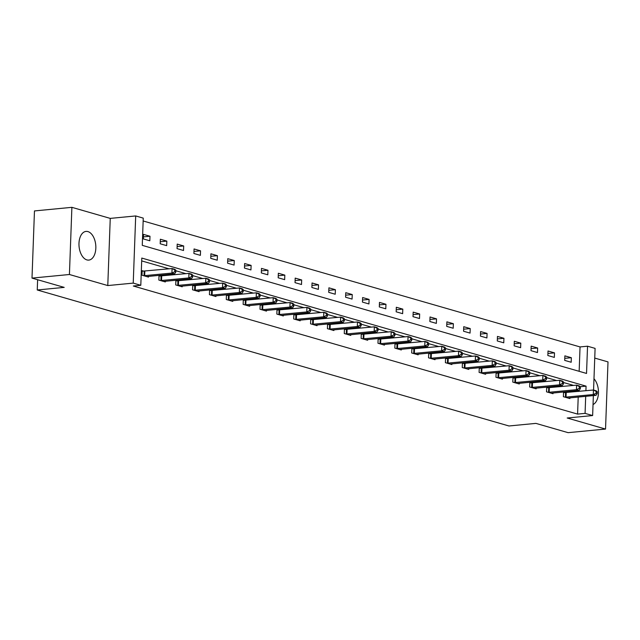<?xml version="1.0" encoding="UTF-8"?>
<svg xmlns="http://www.w3.org/2000/svg" width="640" height="640" viewBox="0 0 640 640"><rect width="100%" height="100%" fill="white"/><g stroke="black" fill="none" stroke-linecap="round" stroke-linejoin="round"><path stroke-width="0.96" d="M87.928 231.592A14.408 8.368 84.5 0 0 86.024 231.408A14.408 8.368 84.5 0 0 78.976 244.928A14.408 8.368 84.5 0 0 86.888 259.904A14.408 8.368 84.5 0 0 88.784 260.096A14.408 8.368 84.5 0 0 95.84 246.568A14.408 8.368 84.5 0 0 87.928 231.592M579.152 371.312L580.048 346.928L587.536 346.208L595.096 348.384L593.568 390.04M37.624 279.728L37.248 289.984L508.968 425.976L535.912 423.384L568.112 432.664L605.536 429.064L608 361.896L594.744 358.072M37.248 289.984L64.2 287.384L32 278.104L34.464 210.936L71.888 207.336L69.424 274.504L107.784 285.56L133.232 283.112L135.696 215.944L143.256 218.128L142.264 245.352L586.536 373.44L587.536 346.208M107.784 285.56L110.248 218.392L71.888 207.336M110.248 218.392L135.696 215.944M580.048 346.928L143.152 220.976M32 278.104L69.424 274.504M143.336 238.912L149.816 240.784L149.984 236.24L143.504 234.376L143.336 238.912M160.192 243.776L166.672 245.64L166.84 241.104L160.36 239.232L160.192 243.776M177.048 248.632L183.528 250.504L183.696 245.96L177.216 244.096L177.048 248.632M193.904 253.488L200.384 255.36L200.552 250.824L194.064 248.952L193.904 253.488M210.752 258.352L217.24 260.216L217.408 255.68L210.92 253.808L210.752 258.352M227.608 263.208L234.096 265.08L234.256 260.536L227.776 258.672L227.608 263.208M244.464 268.064L250.944 269.936L251.112 265.4L244.632 263.528L244.464 268.064M261.32 272.928L267.8 274.792L267.968 270.256L261.488 268.392L261.32 272.928M278.176 277.784L284.656 279.656L284.824 275.12L278.344 273.248L278.176 277.784M295.032 282.648L301.512 284.512L301.68 279.976L295.192 278.104L295.032 282.648M311.88 287.504L318.368 289.376L318.536 284.832L312.048 282.968L311.88 287.504M328.736 292.36L335.224 294.232L335.384 289.696L328.904 287.824L328.736 292.36M345.592 297.224L352.072 299.088L352.24 294.552L345.76 292.68L345.592 297.224M362.448 302.08L368.928 303.952L369.096 299.408L362.616 297.544L362.448 302.08M379.304 306.944L385.784 308.808L385.952 304.272L379.472 302.4L379.304 306.944M396.16 311.8L402.64 313.672L402.808 309.128L396.32 307.264L396.16 311.8M413.008 316.656L419.496 318.528L419.664 313.992L413.176 312.12L413.008 316.656M429.864 321.52L436.352 323.384L436.512 318.848L430.032 316.976L429.864 321.52M446.72 326.376L453.2 328.248L453.368 323.704L446.888 321.84L446.72 326.376M463.576 331.232L470.056 333.104L470.224 328.568L463.744 326.696L463.576 331.232M480.432 336.096L486.912 337.96L487.08 333.424L480.6 331.56L480.432 336.096M497.288 340.952L503.768 342.824L503.936 338.288L497.448 336.416L497.288 340.952M514.144 345.816L520.624 347.68L520.792 343.144L514.304 341.272L514.144 345.816M530.992 350.672L537.48 352.544L537.64 348L531.16 346.136L530.992 350.672M547.848 355.528L554.336 357.4L554.496 352.864L548.016 350.992L547.848 355.528M564.704 360.392L571.184 362.256L571.352 357.72L564.872 355.856L564.704 360.392M585.896 390.736L586.072 386.144L141.792 258.064L140.8 285.296L133.312 286.016L577.584 414.096L578.208 397.032M578.416 391.456L578.448 390.528M573.624 385.432L563.512 382.52M556.768 380.576L546.664 377.664M539.912 375.712L529.808 372.8M523.056 370.856L512.952 367.944M506.2 366L496.096 363.08M489.352 361.136L479.24 358.224M472.496 356.28L462.384 353.368M455.64 351.424L445.528 348.504M438.784 346.56L428.68 343.648M421.928 341.704L411.824 338.792M405.072 336.84L394.968 333.928M388.216 331.984L378.112 329.072M371.368 327.128L361.256 324.208M354.512 322.264L344.4 319.352M337.656 317.408L327.552 314.496M320.8 312.544L310.696 309.632M303.944 307.688L293.84 304.776M287.088 302.832L276.984 299.912M270.24 297.968L260.128 295.056M253.384 293.112L243.272 290.2M236.528 288.248L226.424 285.336M219.672 283.392L209.568 280.48M202.816 278.536L192.712 275.616M185.96 273.672L175.856 270.76M169.112 268.816L141.688 260.912M143.92 271.184L142.168 270.68L142.008 275.216L148.488 277.088L148.512 276.36M160.776 276.04L159.024 275.536L158.856 280.08L165.344 281.944L165.368 281.216M177.632 280.904L175.88 280.4L175.712 284.936L182.2 286.808L182.224 286.08M194.488 285.76L192.736 285.256L192.568 289.8L199.048 291.664L199.08 290.936M211.336 290.624L209.592 290.12L209.424 294.656L215.904 296.528L215.936 295.792M228.192 295.48L226.448 294.976L226.28 299.512L232.76 301.384L232.792 300.656M245.048 300.336L243.296 299.832L243.136 304.376L249.616 306.24L249.64 305.512M261.904 305.2L260.152 304.696L259.992 309.232L266.472 311.104L266.496 310.368M278.76 310.056L277.008 309.552L276.84 314.088L283.328 315.96L283.352 315.232M295.616 314.92L293.864 314.416L293.696 318.952L300.184 320.816L300.208 320.088M312.464 319.776L310.72 319.272L310.552 323.808L317.032 325.68L317.064 324.952M329.32 324.632L327.576 324.128L327.408 328.672L333.888 330.536L333.92 329.808M346.176 329.496L344.432 328.992L344.264 333.528L350.744 335.4L350.768 334.664M363.032 334.352L361.28 333.848L361.12 338.384L367.6 340.256L367.624 339.528M379.888 339.216L378.136 338.712L377.968 343.248L384.456 345.112L384.48 344.384M396.744 344.072L394.992 343.568L394.824 348.104L401.312 349.976L401.336 349.248M413.592 348.928L411.848 348.424L411.68 352.968L418.16 354.832L418.192 354.104M430.448 353.792L428.704 353.288L428.536 357.824L435.016 359.696L435.048 358.96M447.304 358.648L445.56 358.144L445.392 362.68L451.872 364.552L451.896 363.824M464.16 363.504L462.408 363L462.248 367.544L468.728 369.408L468.752 368.68M481.016 368.368L479.264 367.864L479.096 372.4L485.584 374.272L485.608 373.544M497.872 373.224L496.12 372.72L495.952 377.264L502.44 379.128L502.464 378.4M514.728 378.088L512.976 377.584L512.808 382.12L519.288 383.992L519.32 383.256M531.576 382.944L529.832 382.44L529.664 386.976L536.144 388.848L536.176 388.12M548.432 387.8L546.688 387.296L546.52 391.84L553 393.704L553.024 392.976M565.288 392.664L563.536 392.16L563.376 396.696L569.856 398.568L569.88 397.832M593.368 395.576L592.632 415.552L567.184 418L605.536 429.064M592.632 415.552L585.072 413.376L585.696 396.312M577.584 414.096L585.072 413.376M140.8 285.296L133.232 283.112M580.208 386.712L586.072 386.144M143.408 236.88L149.984 236.24M160.264 241.736L166.84 241.104M177.12 246.592L183.696 245.96M193.976 251.456L200.552 250.824M210.832 256.312L217.408 255.68M227.688 261.168L234.256 260.536M244.536 266.032L251.112 265.4M261.392 270.888L267.968 270.256M278.248 275.752L284.824 275.12M295.104 280.608L301.68 279.976M311.96 285.464L318.536 284.832M328.816 290.328L335.384 289.696M345.664 295.184L352.24 294.552M362.52 300.048L369.096 299.408M379.376 304.904L385.952 304.272M396.232 309.76L402.808 309.128M413.088 314.624L419.664 313.992M429.944 319.48L436.512 318.848M446.792 324.344L453.368 323.704M463.648 329.2L470.224 328.568M480.504 334.056L487.08 333.424M497.36 338.92L503.936 338.288M514.216 343.776L520.792 343.144M531.072 348.632L537.64 348M547.928 353.496L554.496 352.864M564.776 358.352L571.352 357.72M593.04 404.544A14.408 8.368 84.5 0 0 598.448 393.08A14.408 8.368 84.5 0 0 593.984 378.768M143.752 275.72L171.92 273.064L174.624 273.848L146.736 276.584M142.152 271.2L172.088 268.528L174.792 269.304L175.872 270.248L174.792 269.936L174.728 271.752L175.808 272.064L175.872 270.248M174.728 271.752L171.92 273.064L172.088 268.528L174.792 269.936M174.624 273.848L175.808 272.064M160.608 280.584L188.776 277.928L191.48 278.704L163.592 281.44M159.008 276.064L188.944 273.384L191.648 274.168L192.728 275.104L191.648 274.792L191.584 276.608L192.664 276.92L192.728 275.104M191.584 276.608L188.776 277.928L188.944 273.384L191.648 274.792M191.48 278.704L192.664 276.92M177.464 285.44L205.632 282.784L208.336 283.56L180.448 286.304M175.864 280.92L205.8 278.248L208.496 279.024L209.584 279.968L208.504 279.656L208.44 281.472L209.52 281.784L209.584 279.968M208.44 281.472L205.632 282.784L205.8 278.248L208.504 279.656M208.336 283.56L209.52 281.784M194.32 290.304L222.488 287.648L225.184 288.424L197.304 291.16M192.72 285.776L222.656 283.104L225.352 283.888L226.44 284.824L225.36 284.512L225.296 286.328L226.376 286.64L226.44 284.824M225.296 286.328L222.488 287.648L222.656 283.104L225.36 284.512M225.184 288.424L226.376 286.64M211.176 295.16L239.344 292.504L242.04 293.28L214.16 296.024M209.568 290.64L239.504 287.968L242.208 288.744L243.296 289.688L242.216 289.376L242.144 291.192L243.224 291.496L243.296 289.688M242.144 291.192L239.344 292.504L239.504 287.968L242.216 289.376M242.04 293.28L243.224 291.496M228.024 300.016L256.192 297.36L258.896 298.144L231.016 300.88M226.424 295.496L256.36 292.824L259.064 293.6L260.152 294.544L259.072 294.232L259 296.048L260.08 296.36L260.152 294.544M259 296.048L256.192 297.36L256.36 292.824L259.072 294.232M258.896 298.144L260.08 296.36M244.88 304.88L273.048 302.224L275.752 303L247.864 305.736M243.28 300.36L273.216 297.68L275.92 298.464L277 299.4L275.92 299.088L275.856 300.904L276.936 301.216L277 299.4M275.856 300.904L273.048 302.224L273.216 297.68L275.92 299.088M275.752 303L276.936 301.216M261.736 309.736L289.904 307.08L292.608 307.856L264.72 310.6M260.136 305.216L290.072 302.544L292.776 303.32L293.856 304.264L292.776 303.952L292.712 305.768L293.792 306.08L293.856 304.264M292.712 305.768L289.904 307.08L290.072 302.544L292.776 303.952M292.608 307.856L293.792 306.08M278.592 314.592L306.76 311.936L309.464 312.72L281.576 315.456M276.992 310.072L306.928 307.4L309.624 308.184L310.712 309.12L309.632 308.808L309.568 310.624L310.648 310.936L310.712 309.12M309.568 310.624L306.76 311.936L306.928 307.4L309.632 308.808M309.464 312.72L310.648 310.936M295.448 319.456L323.616 316.8L326.312 317.576L298.432 320.312M293.848 314.936L323.784 312.264L326.48 313.04L327.568 313.976L326.488 313.672L326.424 315.48L327.504 315.792L327.568 313.976M326.424 315.48L323.616 316.8L323.784 312.264L326.488 313.672M326.312 317.576L327.504 315.792M312.304 324.312L340.472 321.656L343.168 322.44L315.288 325.176M310.696 319.792L340.632 317.12L343.336 317.896L344.424 318.84L343.344 318.528L343.272 320.344L344.352 320.656L344.424 318.84M343.272 320.344L340.472 321.656L340.632 317.12L343.344 318.528M343.168 322.44L344.352 320.656M329.152 329.176L357.32 326.52L360.024 327.296L332.144 330.032M327.552 324.656L357.488 321.976L360.192 322.76L361.28 323.696L360.2 323.384L360.128 325.2L361.208 325.512L361.28 323.696M360.128 325.2L357.32 326.52L357.488 321.976L360.2 323.384M360.024 327.296L361.208 325.512M346.008 334.032L374.176 331.376L376.88 332.152L348.992 334.896M344.408 329.512L374.344 326.84L377.048 327.616L378.128 328.56L377.048 328.248L376.984 330.064L378.064 330.376L378.128 328.56M376.984 330.064L374.176 331.376L374.344 326.84L377.048 328.248M376.88 332.152L378.064 330.376M362.864 338.888L391.032 336.232L393.736 337.016L365.848 339.752M361.264 334.368L391.2 331.696L393.904 332.472L394.984 333.416L393.904 333.104L393.84 334.92L394.92 335.232L394.984 333.416M393.84 334.92L391.032 336.232L391.2 331.696L393.904 333.104M393.736 337.016L394.92 335.232M379.72 343.752L407.888 341.096L410.592 341.872L382.704 344.608M378.12 339.232L408.056 336.56L410.752 337.336L411.84 338.272L410.76 337.96L410.696 339.776L411.776 340.088L411.84 338.272M410.696 339.776L407.888 341.096L408.056 336.56L410.76 337.96M410.592 341.872L411.776 340.088M396.576 348.608L424.744 345.952L427.44 346.736L399.56 349.472M394.976 344.088L424.912 341.416L427.608 342.192L428.696 343.136L427.616 342.824L427.552 344.64L428.632 344.952L428.696 343.136M427.552 344.64L424.744 345.952L424.912 341.416L427.616 342.824M427.44 346.736L428.632 344.952M413.432 353.472L441.6 350.816L444.296 351.592L416.416 354.328M411.824 348.944L441.76 346.272L444.464 347.056L445.552 347.992L444.472 347.68L444.4 349.496L445.488 349.808L445.552 347.992M444.4 349.496L441.6 350.816L441.76 346.272L444.472 347.68M444.296 351.592L445.488 349.808M430.288 358.328L458.448 355.672L461.152 356.448L433.272 359.192M428.68 353.808L458.616 351.136L461.32 351.912L462.408 352.856L461.328 352.544L461.256 354.36L462.336 354.672L462.408 352.856M461.256 354.36L458.448 355.672L458.616 351.136L461.328 352.544M461.152 356.448L462.336 354.672M447.136 363.184L475.304 360.528L478.008 361.312L450.12 364.048M445.536 358.664L475.472 355.992L478.176 356.768L479.264 357.712L478.176 357.4L478.112 359.216L479.192 359.528L479.264 357.712M478.112 359.216L475.304 360.528L475.472 355.992L478.176 357.4M478.008 361.312L479.192 359.528M463.992 368.048L492.16 365.392L494.864 366.168L466.976 368.904M462.392 363.528L492.328 360.848L495.032 361.632L496.112 362.568L495.032 362.256L494.968 364.072L496.048 364.384L496.112 362.568M494.968 364.072L492.16 365.392L492.328 360.848L495.032 362.256M494.864 366.168L496.048 364.384M480.848 372.904L509.016 370.248L511.72 371.024L483.832 373.768M479.248 368.384L509.184 365.712L511.88 366.488L512.968 367.432L511.888 367.12L511.824 368.936L512.904 369.248L512.968 367.432M511.824 368.936L509.016 370.248L509.184 365.712L511.888 367.12M511.72 371.024L512.904 369.248M497.704 377.768L525.872 375.112L528.568 375.888L500.688 378.624M496.104 373.24L526.04 370.568L528.736 371.352L529.824 372.288L528.744 371.976L528.68 373.792L529.76 374.104L529.824 372.288M528.68 373.792L525.872 375.112L526.04 370.568L528.744 371.976M528.568 375.888L529.76 374.104M514.56 382.624L542.728 379.968L545.424 380.744L517.544 383.488M512.96 378.104L542.888 375.432L545.592 376.208L546.68 377.152L545.6 376.84L545.528 378.656L546.616 378.96L546.68 377.152M545.528 378.656L542.728 379.968L542.888 375.432L545.6 376.84M545.424 380.744L546.616 378.96M531.416 387.48L559.584 384.824L562.28 385.608L534.4 388.344M529.808 382.96L559.744 380.288L562.448 381.064L563.536 382.008L562.456 381.696L562.384 383.512L563.464 383.824L563.536 382.008M562.384 383.512L559.584 384.824L559.744 380.288L562.456 381.696M562.28 385.608L563.464 383.824M548.264 392.344L576.432 389.688L579.136 390.464L551.248 393.2M546.664 387.824L576.6 385.144L579.304 385.928L580.392 386.864L579.304 386.552L579.24 388.368L580.32 388.68L580.392 386.864M579.24 388.368L576.432 389.688L576.6 385.144L579.304 386.552M579.136 390.464L580.32 388.68M565.12 397.2L593.288 394.544L595.992 395.32L568.104 398.064M563.52 392.68L593.456 390.008L596.16 390.784L597.24 391.728L596.16 391.416L596.096 393.232L597.176 393.544L597.24 391.728M596.096 393.232L593.288 394.544L593.456 390.008L596.16 391.416M595.992 395.32L597.176 393.544M144.04 275.72L144.2 271.184M144.672 275.688L144.84 271.152M160.896 280.576L161.056 276.04M161.528 280.552L161.696 276.008M177.744 285.44L177.912 280.904M178.384 285.408L178.552 280.872M194.6 290.296L194.768 285.76M195.24 290.264L195.408 285.728M211.456 295.16L211.624 290.616M212.096 295.128L212.256 290.584M228.312 300.016L228.48 295.48M228.944 299.984L229.112 295.448M245.168 304.872L245.336 300.336M245.8 304.84L245.968 300.304M262.024 309.736L262.184 305.192M262.656 309.704L262.824 305.168M278.872 314.592L279.04 310.056M279.512 314.56L279.68 310.024M295.728 319.456L295.896 314.912M296.368 319.424L296.536 314.88M312.584 324.312L312.752 319.776M313.224 324.28L313.384 319.744M329.44 329.168L329.608 324.632M330.08 329.136L330.24 324.6M346.296 334.032L346.464 329.488M346.928 334L347.096 329.464M363.152 338.888L363.312 334.352M363.784 338.856L363.952 334.32M380 343.744L380.168 339.208M380.64 343.72L380.808 339.176M396.856 348.608L397.024 344.072M397.496 348.576L397.664 344.04M413.712 353.464L413.88 348.928M414.352 353.432L414.52 348.896M430.568 358.328L430.736 353.784M431.208 358.296L431.368 353.752M447.424 363.184L447.592 358.648M448.056 363.152L448.224 358.616M464.28 368.04L464.44 363.504M464.912 368.016L465.08 363.472M481.128 372.904L481.296 368.368M481.768 372.872L481.936 368.336M497.984 377.76L498.152 373.224M498.624 377.728L498.792 373.192M514.84 382.624L515.008 378.08M515.48 382.592L515.648 378.048M531.696 387.48L531.864 382.944M532.336 387.448L532.496 382.912M548.552 392.336L548.72 387.8M549.184 392.304L549.352 387.768M565.408 397.2L565.568 392.656M566.04 397.168L566.208 392.632"/></g></svg>
